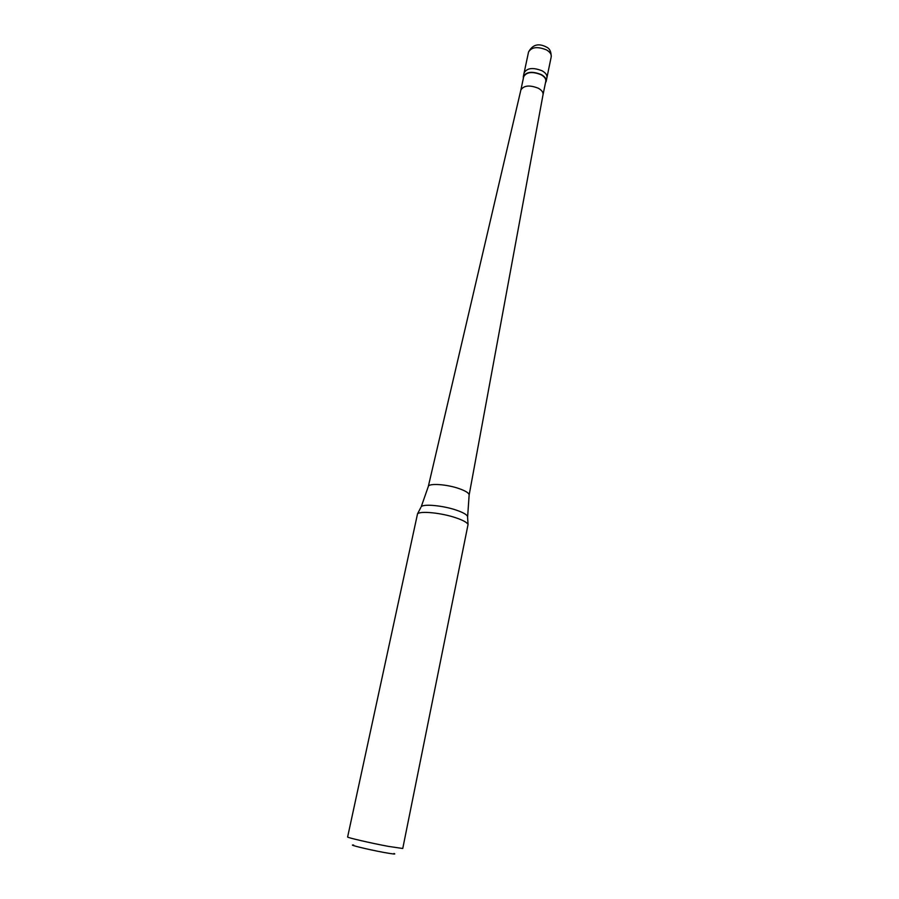 <?xml version="1.0" encoding="UTF-8"?>
<svg xmlns="http://www.w3.org/2000/svg" width="899" height="899" viewBox="0 0 899 899"><rect width="100%" height="100%" fill="white"/><g stroke="black" fill="none" stroke-linecap="round" stroke-linejoin="round"><path stroke-width="1.35" d="M551.222 56.783C551.581 54.255 549.986 51.951 546.446 49.883C537.478 46.31 531.511 47.029 528.533 52.041C532.545 44.635 538.467 42.95 546.3 47.006C549.57 48.31 551.211 51.569 551.222 56.783L546.94 77.595C547.289 75.123 545.682 72.864 542.108 70.807C533.085 67.256 527.084 67.931 524.117 72.83C527.084 67.931 533.085 67.256 542.108 70.807C545.682 72.864 547.289 75.123 546.94 77.595L546.176 81.348C546.513 78.887 544.895 76.629 541.322 74.583C532.287 71.043 526.286 71.706 523.319 76.584L523.364 78.258M545.457 82.877L546.176 81.348M520.858 90.057L520.881 89.956C523.836 85.416 529.635 84.843 538.299 88.226C541.715 90.147 543.299 92.271 543.052 94.586L545.794 81.281C546.12 78.898 544.558 76.718 541.097 74.741C532.365 71.313 526.567 71.954 523.701 76.662L520.869 90.035M467.592 517.352L469.132 495.057C469.154 493.169 465.896 491.045 459.322 488.685C446.904 484.235 428.553 483.01 428.295 486.528L421.249 506.665C423.744 503.71 443.207 505.598 456.366 510.149C462.816 512.374 466.536 514.43 467.525 516.329L468.064 524.432C466.986 522.409 462.918 520.195 455.86 517.79C441.476 512.857 420.193 510.733 417.518 513.868L347.621 836.98C346.576 837.486 370.725 843.082 388.233 846.352L402.752 848.499L468.064 524.432M393.953 853.488C396.538 854.477 393.133 854.117 383.716 852.409C367.736 849.476 347.025 844.397 353.689 845.082M420.777 507.564L417.518 513.868M528.533 52.041L523.319 76.584M543.052 94.586L469.132 495.057M520.881 89.956L428.295 486.528"/></g></svg>
